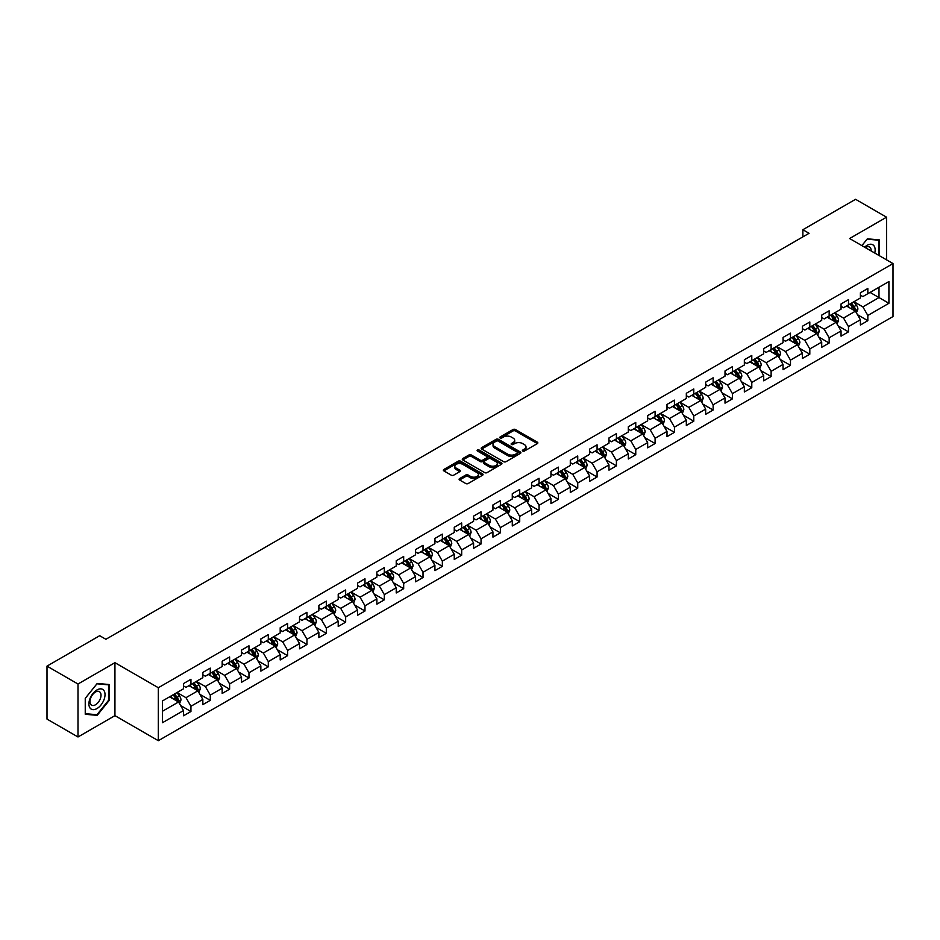 <?xml version="1.0" encoding="UTF-8"?>
<svg xmlns="http://www.w3.org/2000/svg" width="940" height="940" viewBox="0 0 940 940"><rect width="100%" height="100%" fill="white"/><g stroke="black" fill="none" stroke-linecap="round" stroke-linejoin="round"><path stroke-width="1.41" d="M522.722 451.047A1.21 0.693 0 0 0 524.426 451.047L537.363 443.586A1.716 0.999 0 0 0 537.856 442.881A1.716 0.999 0 0 0 537.363 442.188L515.449 429.533A1.716 0.999 0 0 0 513.017 429.533L500.092 437.006A1.21 0.693 0 0 0 501.796 437.981L503.464 437.018A5.511 3.184 0 0 1 511.254 437.018L513.076 438.075A5.511 3.184 0 0 1 514.697 440.32A5.511 3.184 0 0 1 513.076 442.564L511.407 443.539A1.21 0.693 0 0 0 513.111 444.514L514.779 443.551A5.511 3.184 0 0 1 522.57 443.551L524.403 444.608A5.511 3.184 0 0 1 526.012 446.853A5.511 3.184 0 0 1 524.403 449.109L522.722 450.072A1.21 0.693 0 0 0 522.722 451.047L522.722 450.072M459.601 478.578A1.716 0.999 0 0 0 459.096 479.282A1.716 0.999 0 0 0 459.601 479.976L465.747 483.524A1.716 0.999 0 0 0 468.179 483.524L482.537 475.24A1.716 0.999 0 0 0 483.043 474.536A1.716 0.999 0 0 0 482.537 473.831L460.635 461.188A1.716 0.999 0 0 0 458.203 461.188L443.845 469.483A1.716 0.999 0 0 0 443.339 470.176A1.716 0.999 0 0 0 443.845 470.881L451.259 475.17A1.716 0.999 0 0 0 453.691 475.17L459.836 471.622A1.716 0.999 0 0 0 460.341 470.916A1.716 0.999 0 0 0 459.836 470.212L456.159 468.085A4.606 2.655 0 0 1 454.807 466.216A4.606 2.655 0 0 1 457.651 463.761A4.606 2.655 0 0 1 462.668 464.337L477.085 472.656A4.606 2.655 0 0 1 478.437 474.536A4.606 2.655 0 0 1 475.593 476.991A4.606 2.655 0 0 1 470.576 476.416L468.179 475.029A1.716 0.999 0 0 0 465.747 475.029L459.601 478.578L459.601 479.976L465.747 476.463L465.747 475.029M114.938 662.677L77.996 684.014L47 666.119L47 719.088L77.996 736.984L114.938 715.645L158.331 740.697L158.331 687.727L114.938 662.677L114.938 715.645M886.549 259.851L886.549 217.199L849.607 238.525L893 263.576L158.331 687.727M886.549 217.199L855.565 199.304L802.866 229.724L802.866 236.88M47 666.119L99.687 635.698L105.891 639.282L809.07 233.296L802.866 229.724M503.593 461.681A1.716 0.999 0 0 0 506.026 461.681L520.384 453.386A1.716 0.999 0 0 0 520.889 452.68A1.716 0.999 0 0 0 520.384 451.987L498.482 439.332A1.716 0.999 0 0 0 496.038 439.332L481.68 447.628A1.716 0.999 0 0 0 481.186 448.333A1.716 0.999 0 0 0 481.68 449.038L503.593 461.681M477.966 451.318A1.21 0.693 0 0 1 479.189 451.482L501.431 464.325L487.096 472.609A1.716 0.999 0 0 1 484.664 472.609L462.762 459.954L468.907 456.44L468.907 455.007L462.762 458.555A1.716 0.999 0 0 0 462.257 459.261A1.716 0.999 0 0 0 462.762 459.954L462.762 458.555M468.907 456.44A1.716 0.999 0 0 1 471.339 456.44L471.339 455.007A1.716 0.999 0 0 0 468.907 455.007M471.339 455.007L480.223 460.13A1.716 0.999 0 0 0 482.655 460.13L486.732 457.78A1.716 0.999 0 0 0 487.237 457.075A1.716 0.999 0 0 0 486.732 456.37L477.485 451.036A1.21 0.693 0 0 1 479.189 450.048L501.455 462.903A1.716 0.999 0 0 1 501.96 463.608A1.716 0.999 0 0 1 501.455 464.313L501.455 462.903M158.331 740.697L893 316.545L893 263.576M180.586 705.517L190.938 711.498L190.938 706.269L202.84 699.395L202.84 704.624L210.278 700.335L210.278 695.107L222.181 688.233L222.181 693.462L229.618 689.161L229.618 683.944L241.521 677.07L241.521 682.299L248.959 677.999L248.959 672.77L260.85 665.908L260.85 671.125L268.3 666.836L268.3 661.607L280.191 654.734L280.191 659.962L287.628 655.673L287.628 650.445L299.531 643.571L299.531 648.8L306.969 644.499L306.969 639.282L318.872 632.409L318.872 637.625L326.309 633.337L326.309 628.108L338.212 621.234L338.212 626.463L345.65 622.174L345.65 616.945L357.553 610.072L357.553 615.3L364.99 611L364.99 605.783L376.893 598.909L376.893 604.138L384.331 599.837L384.331 594.609L396.234 587.747L396.234 592.964L403.671 588.675L403.671 583.446L415.574 576.572L415.574 581.801L423.012 577.513L423.012 572.284L434.914 565.41L434.914 570.639L442.352 566.338L442.352 561.121L454.255 554.248L454.255 559.465L461.693 555.176L461.693 549.947L473.596 543.073L473.596 548.302L481.033 544.013L481.033 538.785L492.936 531.911L492.936 537.139L500.374 532.839L500.374 527.622L512.277 520.748L512.277 525.977L519.714 521.677L519.714 516.448L531.617 509.586L531.617 514.803L539.055 510.514L539.055 505.285L550.957 498.412L550.957 503.64L558.395 499.352L558.395 494.123L570.298 487.249L570.298 492.478L577.736 488.177L577.736 482.96L589.639 476.087L589.639 481.304L597.076 477.015L597.076 471.786L608.979 464.924L608.979 470.141L616.417 465.852L616.417 460.623L628.32 453.75L628.32 458.978L635.757 454.678L635.757 449.461L647.66 442.587L647.66 447.816L655.098 443.515L655.098 438.287L667 431.425L667 436.642L674.438 432.353L674.438 427.124L686.329 420.251L686.329 425.479L693.779 421.19L693.779 415.962L705.67 409.088L705.67 414.317L713.119 410.016L713.119 404.799L725.01 397.926L725.01 403.154L732.448 398.854L732.448 393.625L744.351 386.763L744.351 391.98L751.789 387.691L751.789 382.463L763.691 375.589L763.691 380.818L771.129 376.517L771.129 371.3L783.032 364.426L783.032 369.655L790.47 365.355L790.47 360.126L802.372 353.264L802.372 358.481L809.81 354.192L809.81 348.963L821.713 342.089L821.713 347.318L829.15 343.029L829.15 337.801L841.053 330.927L841.053 336.156L848.491 331.855L848.491 326.638L860.394 319.764L860.394 324.993L867.832 320.693L867.832 315.464L888.911 303.303L888.911 281.542L878.994 287.264L878.994 297.569L888.911 303.303M190.938 711.498L183.5 715.786L183.5 710.57L162.42 722.731L162.42 700.97L183.5 688.809L183.5 683.58L190.938 679.291L190.938 684.508L202.84 677.646L202.84 672.417L210.278 668.117L210.278 673.346L222.181 666.472L222.181 661.255L229.618 656.954L229.618 662.183L241.521 655.309L241.521 650.081L248.959 645.792L248.959 651.02L260.85 644.147L260.85 638.918L268.3 634.629L268.3 639.846L280.191 632.973L280.191 627.755L287.628 623.455L287.628 628.684L299.531 621.81L299.531 616.581L306.969 612.293L306.969 617.521L318.872 610.648L318.872 605.419L326.309 601.13L326.309 606.347L338.212 599.485L338.212 594.256L345.65 589.956L345.65 595.185L357.553 588.311L357.553 583.094L364.99 578.793L364.99 584.022L376.893 577.148L376.893 571.92L384.331 567.631L384.331 572.86L396.234 565.986L396.234 560.757L403.671 556.468L403.671 561.685L415.574 554.812L415.574 549.595L423.012 545.294L423.012 550.523L434.914 543.649L434.914 538.432L442.352 534.131L442.352 539.36L454.255 532.486L454.255 527.258L461.693 522.969L461.693 528.186L473.596 521.324L473.596 516.095L481.033 511.795L481.033 517.024L492.936 510.15L492.936 504.933L500.374 500.632L500.374 505.861L512.277 498.987L512.277 493.759L519.714 489.47L519.714 494.699L531.617 487.825L531.617 482.596L539.055 478.307L539.055 483.524L550.957 476.662L550.957 471.434L558.395 467.133L558.395 472.362L570.298 465.488L570.298 460.271L577.736 455.971L577.736 461.199L589.639 454.326L589.639 449.097L597.076 444.808L597.076 450.025L608.979 443.163L608.979 437.934L616.417 433.634L616.417 438.863L628.32 431.989L628.32 426.772L635.757 422.471L635.757 427.7L647.66 420.826L647.66 415.598L655.098 411.309L655.098 416.538L667 409.664L667 404.435L674.438 400.146L674.438 405.363L686.329 398.501L686.329 393.272L693.779 388.972L693.779 394.201L705.67 387.327L705.67 382.11L713.119 377.81L713.119 383.038L725.01 376.164L725.01 370.936L732.448 366.647L732.448 371.864L744.351 365.002L744.351 359.773L751.789 355.473L751.789 360.702L763.691 353.828L763.691 348.611L771.129 344.31L771.129 349.539L783.032 342.665L783.032 337.437L790.47 333.148L790.47 338.377L802.372 331.503L802.372 326.274L809.81 321.985L809.81 327.202L821.713 320.34L821.713 315.112L829.15 310.811L829.15 316.04L841.053 309.166L841.053 303.949L848.491 299.649L848.491 304.877L860.394 298.004L860.394 292.775L867.832 288.486L867.832 293.703L888.911 281.542M188.952 685.659L197.882 690.806L185.979 697.68L177.049 692.533M183.5 685.942L185.979 687.375L190.938 684.508M185.979 697.68L190.938 706.269M197.882 690.806L202.84 699.395M208.292 674.497L217.222 679.644L205.32 686.517L196.389 681.359M202.84 674.779L205.32 676.212L210.278 673.346M205.32 686.517L210.278 695.107M217.222 679.644L222.181 688.233M227.633 663.323L236.551 668.481L224.66 675.355L215.73 670.197M222.181 663.616L224.66 665.05L229.618 662.183M224.66 675.355L229.618 683.944M236.551 668.481L241.521 677.07M246.973 652.16L255.892 657.318L244.001 664.181L235.071 659.034M241.521 652.442L244.001 653.876L248.959 651.02M244.001 664.181L248.959 672.77M255.892 657.318L260.85 665.908M266.314 640.998L275.232 646.144L263.329 653.018L254.411 647.871M260.85 641.28L263.329 642.713L268.3 639.846M263.329 653.018L268.3 661.607M275.232 646.144L280.191 654.734M285.654 629.823L294.572 634.982L282.67 641.856L273.752 636.697M280.191 630.117L282.67 631.551L287.628 628.684M282.67 641.856L287.628 650.445M294.572 634.982L299.531 643.571M304.995 618.661L313.913 623.819L302.01 630.693L293.092 625.535M299.531 618.955L302.01 620.377L306.969 617.521M302.01 630.693L306.969 639.282M313.913 623.819L318.872 632.409M324.335 607.499L333.254 612.645L321.351 619.519L312.433 614.372M318.872 607.78L321.351 609.214L326.309 606.347M321.351 619.519L326.309 628.108M333.254 612.645L338.212 621.234M343.676 596.336L352.594 601.482L340.691 608.356L331.773 603.198M338.212 596.618L340.691 598.052L345.65 595.185M340.691 608.356L345.65 616.945M352.594 601.482L357.553 610.072M363.005 585.162L371.935 590.32L360.032 597.194L351.113 592.036M357.553 585.456L360.032 586.889L364.99 584.022M360.032 597.194L364.99 605.783M371.935 590.32L376.893 598.909M382.345 573.999L391.275 579.158L379.372 586.019L370.454 580.873M376.893 574.281L379.372 575.715L384.331 572.86M379.372 586.019L384.331 594.609M391.275 579.158L396.234 587.747M401.686 562.837L410.615 567.983L398.713 574.857L389.783 569.711M396.234 563.119L398.713 564.552L403.671 561.685M398.713 574.857L403.671 583.446M410.615 567.983L415.574 576.572M421.026 551.663L429.956 556.821L418.053 563.695L409.123 558.536M415.574 551.956L418.053 553.39L423.012 550.523M418.053 563.695L423.012 572.284M429.956 556.821L434.914 565.41M440.366 540.5L449.297 545.658L437.394 552.532L428.464 547.374M434.914 540.794L437.394 542.216L442.352 539.36M437.394 552.532L442.352 561.121M449.297 545.658L454.255 554.248M459.707 529.337L468.637 534.496L456.734 541.358L447.804 536.211M454.255 529.62L456.734 531.053L461.693 528.186M456.734 541.358L461.693 549.947M468.637 534.496L473.596 543.073M479.048 518.175L487.978 523.322L476.075 530.195L467.145 525.037M473.596 518.457L476.075 519.89L481.033 517.024M476.075 530.195L481.033 538.785M487.978 523.322L492.936 531.911M498.388 507.001L507.318 512.159L495.415 519.033L486.485 513.875M492.936 507.295L495.415 508.728L500.374 505.861M495.415 519.033L500.374 527.622M507.318 512.159L512.277 520.748M517.729 495.838L526.659 500.997L514.756 507.859L505.826 502.712M512.277 496.12L514.756 497.554L519.714 494.699M514.756 507.859L519.714 516.448M526.659 500.997L531.617 509.586M537.069 484.676L545.999 489.822L534.096 496.696L525.166 491.549M531.617 484.958L534.096 486.391L539.055 483.524M534.096 496.696L539.055 505.285M545.999 489.822L550.957 498.412M556.41 473.502L565.34 478.66L553.437 485.534L544.507 480.375M550.957 473.795L553.437 475.229L558.395 472.362M553.437 485.534L558.395 494.123M565.34 478.66L570.298 487.249M575.75 462.339L584.68 467.497L572.777 474.371L563.847 469.213M570.298 462.633L572.777 464.055L577.736 461.199M572.777 474.371L577.736 482.96M584.68 467.497L589.639 476.087M595.091 451.177L604.02 456.335L592.118 463.197L583.188 458.05M589.639 451.459L592.118 452.892L597.076 450.025M592.118 463.197L597.076 471.786M604.02 456.335L608.979 464.924M614.431 440.014L623.361 445.161L611.458 452.034L602.528 446.876M608.979 440.296L611.458 441.73L616.417 438.863M611.458 452.034L616.417 460.623M623.361 445.161L628.32 453.75M633.772 428.84L642.702 433.998L630.799 440.872L621.869 435.714M628.32 429.134L630.799 430.567L635.757 427.7M630.799 440.872L635.757 449.461M642.702 433.998L647.66 442.587M653.112 417.677L662.03 422.836L650.139 429.697L641.209 424.551M647.66 417.959L650.139 419.393L655.098 416.538M650.139 429.697L655.098 438.287M662.03 422.836L667 431.425M672.452 406.515L681.371 411.661L669.48 418.535L660.55 413.389M667 406.797L669.48 408.23L674.438 405.363M669.48 418.535L674.438 427.124M681.371 411.661L686.329 420.251M691.793 395.34L700.711 400.499L688.82 407.373L679.89 402.214M686.329 395.634L688.82 397.068L693.779 394.201M688.82 407.373L693.779 415.962M700.711 400.499L705.67 409.088M711.134 384.178L720.052 389.336L708.149 396.21L699.231 391.052M705.67 384.472L708.149 385.894L713.119 383.038M708.149 396.21L713.119 404.799M720.052 389.336L725.01 397.926M730.474 373.015L739.392 378.174L727.49 385.036L718.571 379.889M725.01 373.298L727.49 374.731L732.448 371.864M727.49 385.036L732.448 393.625M739.392 378.174L744.351 386.763M749.815 361.853L758.733 367L746.83 373.873L737.912 368.715M744.351 362.135L746.83 363.569L751.789 360.702M746.83 373.873L751.789 382.463M758.733 367L763.691 375.589M769.155 350.679L778.073 355.837L766.17 362.711L757.252 357.553M763.691 350.973L766.17 352.406L771.129 349.539M766.17 362.711L771.129 371.3M778.073 355.837L783.032 364.426M788.484 339.516L797.414 344.674L785.511 351.537L776.593 346.39M783.032 339.798L785.511 341.232L790.47 338.377M785.511 351.537L790.47 360.126M797.414 344.674L802.372 353.264M807.824 328.354L816.754 333.5L804.852 340.374L795.933 335.228M802.372 328.636L804.852 330.069L809.81 327.202M804.852 340.374L809.81 348.963M816.754 333.5L821.713 342.089M827.165 317.191L836.095 322.338L824.192 329.212L815.274 324.053M821.713 317.473L824.192 318.907L829.15 316.04M824.192 329.212L829.15 337.801M836.095 322.338L841.053 330.927M846.505 306.017L855.435 311.175L843.533 318.049L834.602 312.891M841.053 306.311L843.533 307.732L848.491 304.877M843.533 318.049L848.491 326.638M855.435 311.175L860.394 319.764M870.064 292.422L878.994 297.569L862.873 306.875L853.943 301.728M860.394 295.137L862.873 296.57L867.832 293.703M862.873 306.875L867.832 315.464M77.996 684.014L77.996 736.984M162.42 711.286L178.541 701.98L169.611 696.822M178.541 701.98L183.5 710.57M857.48 314.712L867.832 320.693M838.139 325.886L848.491 331.855M818.799 337.049L829.15 343.029M799.458 348.211L809.81 354.192M780.118 359.386L790.47 365.355M760.777 370.548L771.129 376.517M741.437 381.711L751.789 387.691M722.096 392.873L732.448 398.854M702.768 404.047L713.119 410.016M683.427 415.21L693.779 421.19M664.087 426.372L674.438 432.353M644.746 437.547L655.098 443.515M625.405 448.709L635.757 454.678M606.065 459.872L616.417 465.852M586.725 471.034L597.076 477.015M567.384 482.208L577.736 488.177M548.043 493.371L558.395 499.352M528.703 504.533L539.055 510.514M509.363 515.696L519.714 521.677M490.022 526.87L500.374 532.839M470.681 538.033L481.033 544.013M451.341 549.195L461.693 555.176M432.001 560.369L442.352 566.338M412.66 571.532L423.012 577.513M393.32 582.694L403.671 588.675M373.979 593.857L384.331 599.837M354.639 605.031L364.99 611M335.298 616.193L345.65 622.174M315.957 627.356L326.309 633.337M296.617 638.53L306.969 644.499M277.276 649.693L287.628 655.673M257.948 660.855L268.3 666.836M238.607 672.018L248.959 677.999M219.267 683.192L229.618 689.161M199.926 694.355L210.278 700.335M879.3 255.668L879.3 239.888L867.338 238.819L861.886 245.61M85.246 714.283L97.208 715.352L109.169 700.465L109.169 684.52L97.208 683.451L85.246 698.338L85.246 714.283M108.558 700.112L109.169 700.465M95.951 714.623L97.208 715.352M523.204 451.224L524.403 450.53A5.511 3.184 0 0 0 526.012 448.286L526.012 446.853M514.697 440.32L514.697 441.753A5.511 3.184 0 0 1 513.076 443.997L511.889 444.69M537.339 443.598L515.449 430.966A1.716 0.999 0 0 0 513.017 430.966L500.574 438.157M520.361 453.397L498.482 440.766A1.716 0.999 0 0 0 496.038 440.766L481.703 449.05L481.68 447.628M517.341 453.174A1.21 0.693 0 0 0 517.341 452.199L498.118 441.095A1.21 0.693 0 0 0 496.414 441.095L494.64 442.117A5.511 3.184 0 0 0 493.03 444.362A5.511 3.184 0 0 0 494.64 446.606L507.788 454.196A5.511 3.184 0 0 0 515.578 454.196L517.341 453.174L517.341 454.608A1.21 0.693 0 0 0 517.693 454.114L517.693 452.68M493.03 444.362L493.03 445.795A5.511 3.184 0 0 0 494.64 448.039L494.64 446.606M517.341 454.608L515.578 455.63A5.511 3.184 0 0 1 507.788 455.63L494.64 448.039M471.339 456.44L480.223 461.564A1.716 0.999 0 0 0 482.655 461.564L486.732 459.214A1.716 0.999 0 0 0 487.237 458.509L487.237 457.075M489.446 465.453A4.606 2.655 0 0 0 494.464 466.029A4.606 2.655 0 0 0 497.295 463.573A4.606 2.655 0 0 0 495.956 461.693L490.868 458.767A1.716 0.999 0 0 0 488.436 458.767L484.359 461.117A1.716 0.999 0 0 0 483.853 461.822A1.716 0.999 0 0 0 484.359 462.527L489.446 465.453L489.446 466.886A4.606 2.655 0 0 0 494.464 467.462A4.606 2.655 0 0 0 497.295 465.006L497.295 463.573M483.853 461.822L483.853 463.255A1.716 0.999 0 0 0 484.359 463.949L484.359 462.527M489.446 466.886L484.359 463.949M478.437 474.536L478.437 475.969A4.606 2.655 0 0 1 475.593 478.425A4.606 2.655 0 0 1 470.576 477.849L468.179 476.463A1.716 0.999 0 0 0 465.747 476.463M454.807 466.216L454.807 467.638A4.606 2.655 0 0 0 456.159 469.518L456.159 468.085M459.836 470.212L459.836 471.622L456.159 469.518M482.537 473.831L482.537 475.24L460.635 462.621A1.716 0.999 0 0 0 458.203 462.621L443.856 470.893L443.845 469.483M856.411 312.867L857.891 309.154A4.641 2.679 -120 0 0 856.411 305.195L853.849 301.787M849.384 307.686L847.645 305.359M850.007 303.996L852.568 307.415A4.641 2.679 60 0 1 853.896 310.212L855.377 309.354A4.641 2.679 -120 0 0 854.049 306.558L851.487 303.138M850.324 303.82L853.168 307.603A2.362 1.363 60 0 1 853.602 308.32L855.377 309.354M877.913 239.77L878.677 240.205L878.677 255.304M861.909 245.622L867.091 239.171L878.677 240.205M874.764 253.048A11.397 6.58 120 0 0 872.79 244.764A11.397 6.58 120 0 0 864.624 247.197M871.133 250.945A7.802 4.5 120 0 0 869.524 247.02A7.802 4.5 120 0 0 865.317 247.596M96.961 708.56A11.397 6.58 120 0 0 105.022 694.601A11.397 6.58 120 0 0 96.961 689.948A11.397 6.58 120 0 0 88.9 703.907A11.397 6.58 120 0 0 96.961 708.56M95.492 704.777A7.802 4.5 120 0 0 100.592 697.903A7.802 4.5 120 0 0 99.393 691.652A7.802 4.5 120 0 0 95.492 692.04A7.802 4.5 120 0 0 90.393 698.914A7.802 4.5 120 0 0 91.591 705.164A7.802 4.5 120 0 0 95.492 704.777M85.376 698.22L96.961 683.803L108.558 684.837L108.558 700.288L96.961 714.717L85.376 713.683L85.34 698.209M107.783 684.391L108.558 684.837M837.07 324.03L838.55 320.317A4.641 2.679 -120 0 0 837.07 316.369L834.509 312.95M830.043 318.848L828.305 316.522M830.666 315.17L833.228 318.578A4.641 2.679 60 0 1 834.556 321.374L836.036 320.517A4.641 2.679 -120 0 0 834.708 317.72L832.159 314.312M830.984 314.982L833.827 318.766A2.362 1.363 60 0 1 834.262 319.494L836.036 320.517M817.73 335.204L819.21 331.491A4.641 2.679 -120 0 0 817.73 327.531L815.168 324.112M810.703 330.011L808.964 327.696M811.326 326.333L813.887 329.752A4.641 2.679 60 0 1 815.215 332.548L816.707 331.679A4.641 2.679 -120 0 0 815.368 328.894L812.818 325.475M811.655 326.145L814.486 329.94A2.362 1.363 60 0 1 814.921 330.657L816.707 331.679M798.401 346.366L799.87 342.654A4.641 2.679 -120 0 0 798.389 338.694L795.827 335.274M791.363 341.185L789.635 338.858M791.985 337.495L794.547 340.914A4.641 2.679 60 0 1 795.875 343.711L797.367 342.853A4.641 2.679 -120 0 0 796.027 340.057L793.477 336.637M792.314 337.307L795.146 341.103A2.362 1.363 60 0 1 795.581 341.819L797.367 342.853M779.06 357.529L780.529 353.816A4.641 2.679 -120 0 0 779.048 349.856L776.487 346.449M772.034 352.347L770.295 350.021M772.645 348.67L775.206 352.077A4.641 2.679 60 0 1 776.534 354.873L778.026 354.016A4.641 2.679 -120 0 0 776.687 351.219L774.137 347.8M772.974 348.481L775.806 352.265A2.362 1.363 60 0 1 776.24 352.982L778.026 354.016M759.72 368.703L761.189 364.978A4.641 2.679 -120 0 0 759.708 361.031L757.147 357.611M752.693 363.51L750.954 361.195M753.304 359.832L755.866 363.251A4.641 2.679 60 0 1 757.193 366.036L758.686 365.178A4.641 2.679 -120 0 0 757.346 362.382L754.797 358.974M753.633 359.644L756.465 363.428A2.362 1.363 60 0 1 756.9 364.156L758.686 365.178M740.379 379.866L741.848 376.153A4.641 2.679 -120 0 0 740.368 372.193L737.806 368.774M733.353 374.672L731.614 372.357M733.964 370.995L736.525 374.414A4.641 2.679 60 0 1 737.853 377.21L739.345 376.353A4.641 2.679 -120 0 0 738.018 373.556L735.456 370.137M734.293 370.806L737.125 374.602A2.362 1.363 60 0 1 737.559 375.319L739.345 376.353M721.039 391.028L722.508 387.315A4.641 2.679 -120 0 0 721.027 383.356L718.466 379.948M714.012 385.846L712.273 383.52M714.623 382.157L717.185 385.576A4.641 2.679 60 0 1 718.513 388.373L720.005 387.515A4.641 2.679 -120 0 0 718.677 384.719L716.116 381.299M714.952 381.981L717.784 385.764A2.362 1.363 60 0 1 718.219 386.481L720.005 387.515M701.698 402.191L703.167 398.478A4.641 2.679 -120 0 0 701.687 394.53L699.125 391.111M694.672 397.009L692.933 394.683M695.283 393.331L697.844 396.739A4.641 2.679 60 0 1 699.172 399.535L700.664 398.678A4.641 2.679 -120 0 0 699.337 395.881L696.775 392.474M695.612 393.143L698.443 396.927A2.362 1.363 60 0 1 698.878 397.655L700.664 398.678M682.358 413.365L683.827 409.652A4.641 2.679 -120 0 0 682.346 405.692L679.784 402.273M675.331 408.172L673.592 405.857M675.942 404.494L678.504 407.913A4.641 2.679 60 0 1 679.832 410.71L681.324 409.84A4.641 2.679 -120 0 0 679.996 407.055L677.434 403.636M676.271 404.306L679.103 408.101A2.362 1.363 60 0 1 679.538 408.818L681.324 409.84M663.017 424.528L664.486 420.815A4.641 2.679 -120 0 0 663.005 416.855L660.444 413.436M655.991 419.346L654.252 417.019M656.602 415.656L659.163 419.076A4.641 2.679 60 0 1 660.491 421.872L661.983 421.014A4.641 2.679 -120 0 0 660.655 418.218L658.094 414.798M656.931 415.468L659.763 419.264A2.362 1.363 60 0 1 660.197 419.98L661.983 421.014M643.677 435.69L645.145 431.977A4.641 2.679 -120 0 0 643.665 428.017L641.104 424.61M636.65 430.508L634.911 428.182M637.261 426.831L639.823 430.238A4.641 2.679 60 0 1 641.15 433.035L642.643 432.177A4.641 2.679 -120 0 0 641.315 429.38L638.754 425.961M637.59 426.643L640.434 430.426A2.362 1.363 60 0 1 640.857 431.143L642.643 432.177M624.336 446.864L625.805 443.139A4.641 2.679 -120 0 0 624.325 439.191L621.763 435.772M617.31 441.671L615.571 439.356M617.921 437.993L620.482 441.412A4.641 2.679 60 0 1 621.81 444.197L623.302 443.339A4.641 2.679 -120 0 0 621.975 440.543L619.413 437.135M618.25 437.805L621.093 441.589A2.362 1.363 60 0 1 621.516 442.317L623.302 443.339M604.996 458.027L606.465 454.314A4.641 2.679 -120 0 0 604.984 450.354L602.434 446.935M597.969 452.833L596.23 450.519M598.58 449.156L601.142 452.575A4.641 2.679 60 0 1 602.47 455.371L603.962 454.514A4.641 2.679 -120 0 0 602.634 451.717L600.072 448.298M598.909 448.968L601.753 452.763A2.362 1.363 60 0 1 602.176 453.48L603.962 454.514M585.655 469.189L587.136 465.476A4.641 2.679 -120 0 0 585.644 461.517L583.094 458.109M578.629 464.007L576.89 461.681M579.252 460.318L581.801 463.737A4.641 2.679 60 0 1 583.129 466.534L584.621 465.676A4.641 2.679 -120 0 0 583.293 462.88L580.732 459.46M579.569 460.142L582.412 463.925A2.362 1.363 60 0 1 582.835 464.642L584.621 465.676M566.315 480.352L567.795 476.639A4.641 2.679 -120 0 0 566.303 472.691L563.753 469.272M559.288 475.17L557.549 472.844M559.911 471.492L562.461 474.9A4.641 2.679 60 0 1 563.788 477.696L565.281 476.839A4.641 2.679 -120 0 0 563.953 474.042L561.391 470.635M560.228 471.304L563.072 475.088A2.362 1.363 60 0 1 563.495 475.805L565.281 476.839M546.974 491.526L548.455 487.813A4.641 2.679 -120 0 0 546.962 483.853L544.413 480.434M539.948 486.332L538.209 484.018M540.571 482.655L543.12 486.074A4.641 2.679 60 0 1 544.46 488.871L545.94 488.001A4.641 2.679 -120 0 0 544.613 485.216L542.051 481.797M540.888 482.467L543.731 486.262A2.362 1.363 60 0 1 544.154 486.979L545.94 488.001M527.634 502.689L529.114 498.976A4.641 2.679 -120 0 0 527.622 495.016L525.072 491.596M520.607 497.495L518.868 495.18M521.23 493.817L523.78 497.237A4.641 2.679 60 0 1 525.119 500.033L526.6 499.175A4.641 2.679 -120 0 0 525.272 496.379L522.711 492.96M521.547 493.629L524.391 497.424A2.362 1.363 60 0 1 524.814 498.141L526.6 499.175M508.293 513.851L509.774 510.138A4.641 2.679 -120 0 0 508.293 506.178L505.732 502.771M501.267 508.669L499.528 506.343M501.889 504.991L504.439 508.399A4.641 2.679 60 0 1 505.779 511.196L507.259 510.338A4.641 2.679 -120 0 0 505.932 507.541L503.37 504.122M502.207 504.804L505.05 508.587A2.362 1.363 60 0 1 505.473 509.304L507.259 510.338M488.953 525.025L490.433 521.301A4.641 2.679 -120 0 0 488.953 517.353L486.391 513.933M481.926 519.832L480.187 517.517M482.549 516.154L485.099 519.573A4.641 2.679 60 0 1 486.438 522.358L487.919 521.5A4.641 2.679 -120 0 0 486.591 518.704L484.03 515.296M482.866 515.966L485.71 519.75A2.362 1.363 60 0 1 486.133 520.478L487.919 521.5M469.612 536.188L471.093 532.475A4.641 2.679 -120 0 0 469.612 528.515L467.051 525.096M462.586 530.994L460.847 528.679M463.209 527.317L465.77 530.736A4.641 2.679 60 0 1 467.098 533.532L468.578 532.674A4.641 2.679 -120 0 0 467.251 529.878L464.689 526.459M463.526 527.129L466.369 530.924A2.362 1.363 60 0 1 466.804 531.64L468.578 532.674M450.272 547.35L451.752 543.637A4.641 2.679 -120 0 0 450.272 539.678L447.71 536.27M443.245 542.168L441.506 539.842M443.868 538.479L446.43 541.898A4.641 2.679 60 0 1 447.757 544.695L449.238 543.837A4.641 2.679 -120 0 0 447.91 541.04L445.349 537.621M444.185 538.303L447.029 542.086A2.362 1.363 60 0 1 447.464 542.803L449.238 543.837M430.931 558.513L432.412 554.8A4.641 2.679 -120 0 0 430.931 550.852L428.37 547.433M423.905 553.331L422.166 551.005M424.528 549.653L427.089 553.061A4.641 2.679 60 0 1 428.417 555.857L429.897 555A4.641 2.679 -120 0 0 428.57 552.203L426.008 548.796M424.845 549.465L427.688 553.249A2.362 1.363 60 0 1 428.123 553.966L429.897 555M411.591 569.687L413.071 565.974A4.641 2.679 -120 0 0 411.591 562.014L409.029 558.595M404.564 564.494L402.825 562.179M405.187 560.816L407.748 564.235A4.641 2.679 60 0 1 409.076 567.032L410.557 566.162A4.641 2.679 -120 0 0 409.229 563.377L406.679 559.958M405.504 560.628L408.348 564.423A2.362 1.363 60 0 1 408.782 565.14L410.557 566.162M392.25 580.85L393.731 577.137A4.641 2.679 -120 0 0 392.25 573.177L389.689 569.758M385.224 575.656L383.485 573.341M385.846 571.978L388.408 575.398A4.641 2.679 60 0 1 389.736 578.194L391.228 577.336A4.641 2.679 -120 0 0 389.889 574.54L387.339 571.12M386.164 571.79L389.007 575.586A2.362 1.363 60 0 1 389.442 576.302L391.228 577.336M372.921 592.012L374.39 588.299A4.641 2.679 -120 0 0 372.91 584.339L370.348 580.932M365.883 586.83L364.156 584.504M366.506 583.153L369.068 586.56A4.641 2.679 60 0 1 370.395 589.356L371.887 588.499A4.641 2.679 -120 0 0 370.548 585.702L367.998 582.283M366.835 582.965L369.667 586.748A2.362 1.363 60 0 1 370.102 587.465L371.887 588.499M353.581 603.186L355.05 599.462A4.641 2.679 -120 0 0 353.569 595.514L351.008 592.094M346.543 597.993L344.815 595.678M347.166 594.315L349.727 597.734A4.641 2.679 60 0 1 351.055 600.519L352.547 599.661A4.641 2.679 -120 0 0 351.207 596.865L348.658 593.457M347.495 594.127L350.326 597.911A2.362 1.363 60 0 1 350.761 598.639L352.547 599.661M334.24 614.349L335.709 610.636A4.641 2.679 -120 0 0 334.229 606.676L331.667 603.257M327.214 609.155L325.475 606.841M327.825 605.477L330.387 608.897A4.641 2.679 60 0 1 331.714 611.693L333.207 610.836A4.641 2.679 -120 0 0 331.867 608.039L329.317 604.62M328.154 605.289L330.986 609.085A2.362 1.363 60 0 1 331.421 609.802L333.207 610.836M314.9 625.511L316.369 621.798A4.641 2.679 -120 0 0 314.888 617.839L312.327 614.431M307.873 620.33L306.135 618.003M308.485 616.64L311.046 620.059A4.641 2.679 60 0 1 312.374 622.856L313.866 621.998A4.641 2.679 -120 0 0 312.538 619.202L309.977 615.782M308.813 616.452L311.645 620.247A2.362 1.363 60 0 1 312.08 620.964L313.866 621.998M295.56 636.674L297.028 632.961A4.641 2.679 -120 0 0 295.548 629.013L292.986 625.593M288.533 631.492L286.794 629.166M289.144 627.814L291.705 631.222A4.641 2.679 60 0 1 293.033 634.018L294.526 633.161A4.641 2.679 -120 0 0 293.198 630.364L290.636 626.957M289.473 627.626L292.305 631.41A2.362 1.363 60 0 1 292.74 632.127L294.526 633.161M276.219 647.848L277.688 644.135A4.641 2.679 -120 0 0 276.207 640.175L273.646 636.756M269.192 642.655L267.454 640.34M269.804 638.977L272.365 642.396A4.641 2.679 60 0 1 273.693 645.181L275.185 644.323A4.641 2.679 -120 0 0 273.857 641.538L271.296 638.119M270.132 638.789L272.964 642.584A2.362 1.363 60 0 1 273.399 643.301L275.185 644.323M256.879 659.011L258.347 655.298A4.641 2.679 -120 0 0 256.867 651.338L254.305 647.918M249.852 653.817L248.113 651.502M250.463 650.139L253.025 653.559A4.641 2.679 60 0 1 254.352 656.355L255.845 655.497A4.641 2.679 -120 0 0 254.517 652.701L251.955 649.282M250.792 649.951L253.624 653.746A2.362 1.363 60 0 1 254.059 654.463L255.845 655.497M237.538 670.173L239.007 666.46A4.641 2.679 -120 0 0 237.526 662.5L234.965 659.093M230.512 664.991L228.773 662.665M231.123 661.314L233.684 664.721A4.641 2.679 60 0 1 235.012 667.518L236.504 666.66A4.641 2.679 -120 0 0 235.176 663.863L232.615 660.444M231.452 661.125L234.283 664.909A2.362 1.363 60 0 1 234.718 665.626L236.504 666.66M218.197 681.347L219.666 677.623A4.641 2.679 -120 0 0 218.186 673.675L215.624 670.255M211.171 676.154L209.432 673.839M211.782 672.476L214.344 675.895A4.641 2.679 60 0 1 215.671 678.68L217.163 677.822A4.641 2.679 -120 0 0 215.836 675.026L213.274 671.618M212.111 672.288L214.943 676.072A2.362 1.363 60 0 1 215.378 676.8L217.163 677.822M198.857 692.51L200.326 688.797A4.641 2.679 -120 0 0 198.845 684.837L196.284 681.418M191.831 687.316L190.091 685.002M192.442 683.639L195.003 687.058A4.641 2.679 60 0 1 196.331 689.854L197.823 688.996A4.641 2.679 -120 0 0 196.495 686.2L193.934 682.781M192.77 683.451L195.614 687.246A2.362 1.363 60 0 1 196.037 687.962L197.823 688.996M179.517 703.672L180.985 699.959A4.641 2.679 -120 0 0 179.505 696L176.955 692.592M172.49 698.491L170.751 696.164M173.101 694.801L175.662 698.22A4.641 2.679 60 0 1 176.99 701.017L178.483 700.159A4.641 2.679 -120 0 0 177.155 697.363L174.593 693.943M173.43 694.613L176.274 698.408A2.362 1.363 60 0 1 176.697 699.125L178.483 700.159M524.403 450.53L524.403 449.109M511.407 444.514L511.407 443.539M513.076 443.997L513.076 442.564M500.092 437.981L500.092 437.006M513.017 430.966L513.017 429.533M515.449 430.966L515.449 429.533M537.363 443.586L537.363 442.188M496.038 440.766L496.038 439.332M498.482 440.766L498.482 439.332M520.384 453.386L520.384 451.987M507.788 455.63L507.788 454.196M515.578 455.63L515.578 454.196M480.223 461.564L480.223 460.13M482.655 461.564L482.655 460.13M486.732 459.214L486.732 457.78M479.189 451.482L479.189 450.048M468.179 476.463L468.179 475.029M470.576 477.849L470.576 476.416M458.203 462.621L458.203 461.188M460.635 462.621L460.635 461.188M854.977 310.905L857.856 309.248M854.049 306.558L856.411 305.195M850.747 308.461L852.568 307.415M835.636 322.079L838.515 320.411M834.708 317.72L837.07 316.369M831.407 319.635L833.228 318.578M816.296 333.242L819.175 331.573M815.368 328.894L817.73 327.531M812.066 330.798L813.887 329.752M796.956 344.404L799.834 342.748M796.027 340.057L798.389 338.694M792.726 341.96L794.547 340.914M777.615 355.567L780.494 353.91M776.687 351.219L779.048 349.856M773.385 353.135L775.206 352.077M758.275 366.741L761.165 365.072M757.346 362.382L759.708 361.031M754.045 364.297L755.866 363.251M738.934 377.904L741.825 376.235M738.018 373.556L740.368 372.193M734.704 375.46L736.525 374.414M719.593 389.066L722.484 387.409M718.677 384.719L721.027 383.356M715.364 386.622L717.185 385.576M700.253 400.24L703.144 398.572M699.337 395.881L701.687 394.53M696.023 397.796L697.844 396.739M680.913 411.403L683.803 409.734M679.996 407.055L682.346 405.692M676.683 408.959L678.504 407.913M661.572 422.565L664.462 420.909M660.655 418.218L663.005 416.855M657.342 420.121L659.163 419.076M642.243 433.728L645.122 432.071M641.315 429.38L643.665 428.017M638.002 431.296L639.823 430.238M622.903 444.902L625.782 443.234M621.975 440.543L624.325 439.191M618.673 442.458L620.482 441.412M603.562 456.065L606.441 454.396M602.634 451.717L604.984 450.354M599.332 453.62L601.142 452.575M584.222 467.227L587.101 465.57M583.293 462.88L585.644 461.517M579.992 464.783L581.801 463.737M564.881 478.401L567.76 476.733M563.953 474.042L566.303 472.691M560.651 475.957L562.461 474.9M545.541 489.564L548.42 487.895M544.613 485.216L546.962 483.853M541.311 487.12L543.12 486.074M526.2 500.726L529.079 499.058M525.272 496.379L527.622 495.016M521.97 498.282L523.78 497.237M506.86 511.889L509.738 510.232M505.932 507.541L508.293 506.178M502.63 509.457L504.439 508.399M487.519 523.063L490.398 521.394M486.591 518.704L488.953 517.353M483.289 520.619L485.099 519.573M468.179 534.226L471.058 532.557M467.251 529.878L469.612 528.515M463.949 531.782L465.77 530.736M448.838 545.388L451.717 543.731M447.91 541.04L450.272 539.678M444.608 542.944L446.43 541.898M429.498 556.562L432.377 554.894M428.57 552.203L430.931 550.852M425.268 554.118L427.089 553.061M410.157 567.725L413.036 566.056M409.229 563.377L411.591 562.014M405.927 565.281L407.748 564.235M390.817 578.887L393.696 577.219M389.889 574.54L392.25 573.177M386.587 576.443L388.408 575.398M371.476 590.05L374.355 588.393M370.548 585.702L372.91 584.339M367.246 587.618L369.068 586.56M352.136 601.224L355.014 599.556M351.207 596.865L353.569 595.514M347.906 598.78L349.727 597.734M332.795 612.386L335.686 610.718M331.867 608.039L334.229 606.676M328.565 609.942L330.387 608.897M313.455 623.549L316.345 621.892M312.538 619.202L314.888 617.839M309.225 621.105L311.046 620.059M294.114 634.723L297.005 633.055M293.198 630.364L295.548 629.013M289.884 632.279L291.705 631.222M274.774 645.886L277.664 644.217M273.857 641.538L276.207 640.175M270.544 643.442L272.365 642.396M255.433 657.048L258.324 655.38M254.517 652.701L256.867 651.338M251.203 654.604L253.025 653.559M236.093 668.211L238.983 666.554M235.176 663.863L237.526 662.5M231.863 665.779L233.684 664.721M216.752 679.385L219.643 677.716M215.836 675.026L218.186 673.675M212.522 676.941L214.344 675.895M197.424 690.548L200.302 688.879M196.495 686.2L198.845 684.837M193.194 688.104L195.003 687.058M178.083 701.71L180.962 700.053M177.155 697.363L179.505 696M173.853 699.266L175.662 698.22"/></g></svg>
